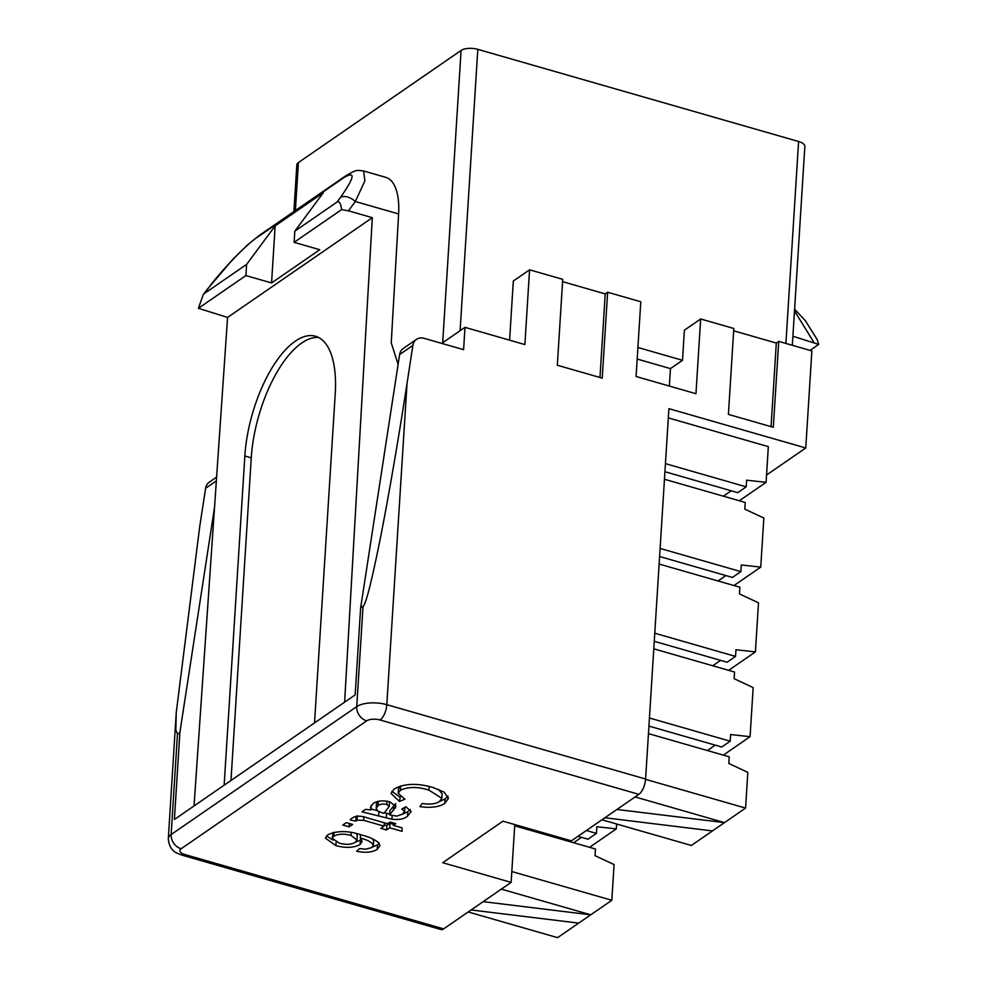 <?xml version="1.0" encoding="UTF-8"?>
<svg xmlns="http://www.w3.org/2000/svg" width="987" height="987" viewBox="0 0 987 987"><rect width="100%" height="100%" fill="white"/><g stroke="black" fill="none" stroke-linecap="round" stroke-linejoin="round"><path stroke-width="1.48" d="M314.52 722.903L335.235 393.714A92.198 39.233 -74 0 0 315.507 336.234A92.198 39.233 -74 0 0 295.31 341.181A92.198 39.233 -74 0 0 244.85 456.006L224.148 785.196M318.616 337.48A92.198 39.233 -74 0 0 301.726 343.032A92.198 39.233 -74 0 0 251.266 457.845L230.97 780.495M342.785 825.058L346.338 822.615L352.643 824.429L349.09 826.872L342.785 825.058M365.523 809.389L371.013 809.92L370.495 807.341L373.197 803.492C377.133 800.741 382.734 800.198 389.976 801.839L395.935 806.576L389.668 814.917L396.86 816.113L402.462 814.115L404.596 811.659L401.771 809.044L405.953 806.774L411.16 811.548L407.495 816.187C404.312 819 399.118 820.012 391.901 819.222L361.97 811.832L365.523 809.389M443.644 928.89L511.13 882.378L442.694 862.712L502.951 821.184L571.387 840.85L638.873 794.338L380.094 719.992A9.833 4.096 -176.4 0 0 366.72 720.855L181.139 848.758A9.833 4.096 -176.4 0 0 184.877 854.532L443.644 928.89A12.288 5.231 106 0 1 440.955 929.544L182.176 855.198A12.288 5.231 106 0 0 184.877 854.532M400.377 790.291L398.205 793.289L404.917 799.199L399.402 801.419L391.037 793.4L394.331 788.921C404.176 783.431 416.983 782.938 432.775 787.416L444.064 792.092L448.468 798.224L444.866 803.356C439.129 807.07 430.813 808.143 419.882 806.613L422.3 803.492C429.703 804.676 435.39 804.047 439.375 801.604L441.843 798.298L428.889 790.118C417.723 786.577 408.211 786.639 400.377 790.291L400.66 785.849M357.047 820.16L355.801 821.172L350.163 819.889L352.125 818.013C356.147 815.681 361.254 815.644 367.46 817.927L387.62 823.713L390.112 821.998L395.787 823.639L393.295 825.354L402.054 827.859L402.079 831.338L389.742 827.797L386.546 830.005L380.871 828.377L384.066 826.168L363.672 820.308L357.047 820.16L357.294 816.187M377.231 849.351C372.296 852.41 365.424 853.039 356.615 851.25L359.539 848.61L365.869 849.178L371.791 847.562L373.357 845.057C371.433 842.047 367.078 839.727 360.292 838.074L362.18 841.467L360.045 844.576C353.667 847.858 345.623 848.215 335.888 845.637L325.426 838.136L327.82 834.768C337.11 830.536 348.226 830.573 361.193 834.866C368.99 836.84 374.838 839.505 378.749 842.861L379.921 845.699L377.231 849.351L377.515 844.897L372.395 847.093M373.617 840.986L373.345 845.279L373.641 840.591L372.284 838.728M483.174 901.649L590.732 914.813L578.678 923.116L471.12 909.952M577.963 836.322L588.005 839.197L596.432 833.386L596.851 826.724L616.32 828.883L616.628 823.985M586.389 830.499L596.432 833.386M511.809 871.546L611.829 900.28L614.074 864.575L595.038 855.667L595.457 849.005L514.683 825.798M648.928 726.087L721.756 747.011L730.195 741.2L649.434 717.993M653.789 648.829L734.55 672.036L734.131 678.686L753.167 687.606L750.071 736.684L730.614 734.538L730.195 741.2M648.447 733.612L729.22 756.819L728.801 763.469L747.825 772.389L745.58 808.082L691.356 845.464L601.959 819.778M654.258 641.303L727.098 662.228L735.537 656.417L654.763 633.21M659.119 564.046L739.88 587.24L739.46 593.903L758.497 602.81L755.413 651.901L735.957 649.754L735.537 656.417M659.6 556.508L732.428 577.444L740.867 571.621L660.106 548.427M664.448 479.25L745.222 502.457L744.803 509.119L763.839 518.027L760.743 567.118L741.286 564.971L740.867 571.621M664.93 471.724L737.77 492.661L746.197 486.838L665.435 463.643M668.31 417.896L768.33 446.63L766.085 482.335L746.616 480.188L746.197 486.838M723.323 755.129L750.071 736.684M589.56 847.315L616.32 828.883M728.665 670.333L755.413 651.901M733.995 585.55L760.743 567.118M739.325 500.767L766.085 482.335M766.541 475.006L805.762 447.975L668.902 408.655L645.597 779.027A12.288 5.231 106 0 1 638.873 794.338M514.77 824.577L511.13 882.378M785.899 343.451L798.594 141.511L477.807 49.35L460.102 330.719M798.594 141.511A12.288 5.12 3.6 0 1 804.849 146.446L792.327 345.302M293.892 211.563L296.828 164.854A12.288 5.12 3.6 0 1 298.407 162.559L461.089 50.436A12.288 5.12 3.6 0 1 477.807 49.35M562.578 281.653L605.228 293.904L607.634 292.238L602.23 378.144L557.322 365.239L562.726 279.333L529.575 269.809L513.314 281.024L509.588 340.17M637.91 347.486L682.498 360.304L684.398 330.176L700.671 318.961L733.81 328.486L728.406 414.392L773.327 427.297L778.731 341.391L811.869 350.916L805.762 447.975M700.671 318.961L695.958 393.714L636.084 376.503L640.785 301.763L607.634 292.238M529.575 269.809L524.874 344.562L464.988 327.351L463.594 349.669L424.163 338.344A12.288 9.882 55.4 0 0 416.489 339.368A12.288 9.882 55.4 0 0 412.874 345.425L399.624 354.555A12.288 9.882 -124.6 0 1 403.227 348.51L416.489 339.368M216.35 480.866L205.604 488.281L199.769 526.244L176.241 712.589L175.846 729.936L177.463 734.131L179.881 732.465L174.403 819.481L355.16 694.897L360.637 607.881L363.043 606.228C365.696 605.056 371.494 582.268 380.427 537.866C389.063 494.277 399.303 433.861 407.039 383.388L412.874 345.425M733.674 330.805L776.313 343.057L778.731 341.391M461.089 50.436L442.694 342.711L464.988 327.351M340.404 197.499C354.777 177.043 355.863 170.48 343.624 177.82L257.508 237.176A12.288 9.882 -124.6 0 1 259.421 235.325L247.577 244.887L233.179 258.927L206.863 289.796A12.288 6.958 36.7 0 1 207.838 288.87L204.395 293.497L246.602 264.405L275.151 225.887L323.354 192.662L294.805 231.192L294.101 242.346L341.588 209.614C340.811 203.334 339.281 200.83 337.011 202.101L340.404 197.499A12.288 7.156 36.4 0 1 355.32 201.508L348.448 210.823L341.588 209.614M294.805 231.192L337.011 202.101M398.612 213.945L355.32 201.508L364.906 180.806L363.586 170.961L385.806 177.352A59.676 25.391 106 0 1 398.612 213.945L391.247 342.81L398.106 364.413M205.604 488.281A12.288 9.882 -124.6 0 1 209.219 482.224L216.609 477.128M360.637 607.881L399.624 354.555M214.549 507.195L179.881 732.465M344.623 702.164L372.309 217.683L348.448 210.823M204.395 293.497L203.211 294.706L198.412 308.302L227.565 317.432L372.309 217.683M227.565 317.432L194.044 805.947M198.412 308.302L245.899 275.57L271.561 282.936L319.763 249.711L294.101 242.346M246.602 264.405L245.899 275.57M275.151 225.887L271.561 282.936M794.609 309.202L805.441 320.812L817.187 339.577L818.692 344.414L792.906 336.234M810.031 350.385L818.692 344.414M813.781 342.23L794.498 310.905M637.183 359.046L670.457 368.607L682.498 360.304M670.457 368.607L669.359 386.065M605.228 293.904L599.973 377.49M776.313 343.057L771.057 426.643M645.572 779.348L745.58 808.082M468.196 911.963L557.593 937.65L578.678 923.116M611.829 900.28L590.732 914.813L501.334 889.127M723.397 496.19L731.244 490.786M718.055 580.973L725.914 575.569M712.725 665.756L720.572 660.352M573.632 842.738L581.479 837.321M707.395 750.552L715.242 745.136M712.441 830.931L604.883 817.754M616.937 809.451L724.495 822.615L635.097 796.941M400.611 785.862L398.489 788.823L398.205 793.289M400.315 796.706L399.402 801.419M399.673 796.965L391.864 791.241M448.024 796.028L445.137 798.902L444.866 803.356M445.137 798.902L439.486 801.518M441.843 798.298L442.114 793.832L438.475 789.329M429.123 786.466L428.889 790.118M371.235 805.318L371.013 809.92M395.651 805.232L395.466 808.02M395.75 803.554L389.951 810.463L389.668 814.917M410.358 809.463L407.779 811.721L407.495 816.187M407.779 811.721L401.82 814.522M392.135 815.62L391.901 819.222M389.717 814.189L384.288 812.671M377.342 810.672L371.075 808.945M378.169 801.345L376.466 803.8L376.195 808.267L377.7 810.969L382.154 812.757L383.98 813.3L389.26 806.441L386.781 804.393C382.87 803.702 379.958 804.134 378.058 805.676L376.195 808.267M389.26 806.441L389.52 801.715M378.329 801.308L378.058 805.676M386.99 801.16L386.781 804.393M357.319 815.706L356.085 816.705L355.801 821.172M356.085 816.705L355.295 816.533M393.455 822.961L393.295 825.354M393.369 824.293L390.025 823.331L389.742 827.797M390.025 823.331L386.83 825.539L386.546 830.005M386.83 825.539L384.165 824.774M384.288 822.763L384.066 826.168M363.882 816.952L363.672 820.308M349.312 823.466L349.09 826.872M360.502 834.669L360.292 838.074M361.39 839.221L360.317 840.11L360.045 844.576M360.317 840.11L355.616 842.071M336.111 842.047L335.888 845.637M333.075 840.147L326.463 835.903M379.193 843.441L377.515 844.897M333.224 832.436L332.237 838.308L339.244 843.132C345.894 844.946 351.261 844.65 355.345 842.269L356.973 840.023L350.94 835.384C343.945 833.571 338.22 833.855 333.766 836.199L332.237 838.308M356.973 840.023L357.257 835.557L356.48 833.608M351.125 832.46L350.94 835.384M334.013 832.251L333.766 836.199M251.266 457.845L244.85 456.006M407.039 383.388L386.818 704.681L645.597 779.027M298.407 162.559L295.384 210.539M177.463 734.131L171.146 834.533L356.726 706.63L363.043 606.228M176.241 712.589L168.308 838.666A22.133 9.216 3.6 0 1 171.146 834.533A12.288 9.882 -124.6 0 0 181.139 848.758M366.72 720.855A12.288 9.882 -124.6 0 1 356.726 706.63A22.133 9.216 3.6 0 1 386.818 704.681A12.288 5.231 -74 0 1 380.094 719.992M257.508 237.176C247.268 243.468 220.113 271.721 207.838 288.87M393.739 805.824L393.455 810.29M386.62 813.337L386.349 817.804M378.897 811.635L378.65 815.583M343.624 177.82A12.288 9.882 -124.6 0 1 345.536 175.97L345.536 175.97C356.467 169.739 355.493 170.023 363.586 170.961M259.421 235.325L345.536 175.97M404.596 811.659L404.88 807.206M206.863 289.796L203.211 294.706M168.308 838.666C169.456 852.583 178.4 853.422 182.176 855.198"/></g></svg>
